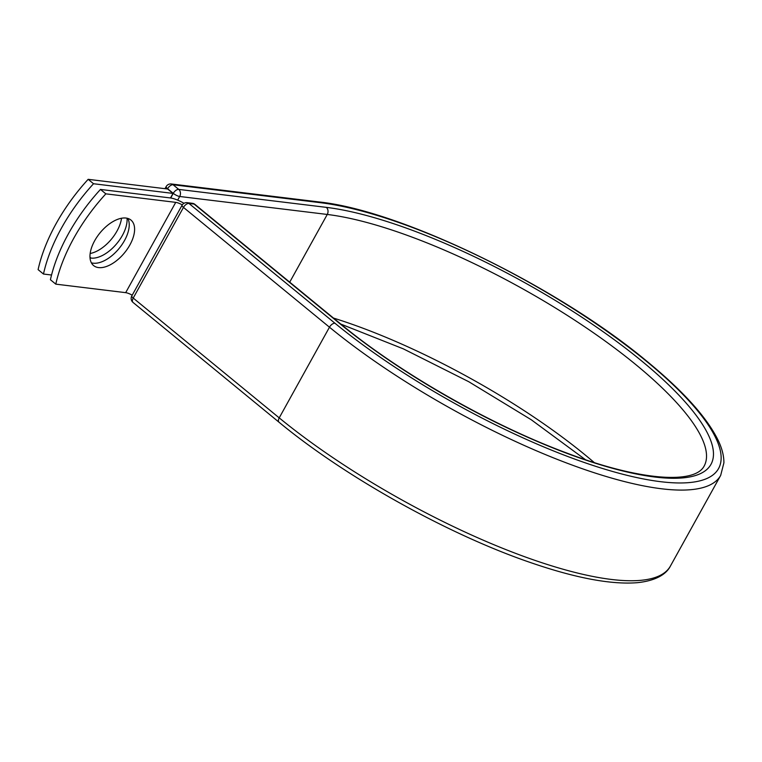 <?xml version="1.0" encoding="UTF-8"?>
<svg xmlns="http://www.w3.org/2000/svg" width="762" height="762" viewBox="0 0 762 762"><rect width="100%" height="100%" fill="white"/><g stroke="black" fill="none" stroke-linecap="round" stroke-linejoin="round"><path stroke-width="1.14" d="M94.698 240.687A29.442 15.802 129.4 0 0 93.612 265.586A29.442 15.802 129.4 0 0 129.873 244.964A29.442 15.802 129.4 0 0 130.959 220.066A29.442 15.802 129.4 0 0 94.698 240.687M91.383 262.823A29.442 15.802 129.4 0 0 124.501 240.554A29.442 15.802 129.4 0 0 127.816 218.418M100.47 189.433L105.851 193.843A128.759 69.104 129.4 0 0 55.797 284.14L50.416 279.73A128.759 69.104 -50.6 0 1 100.47 189.433L170.364 197.949A16.069 4.372 -151 0 1 184.004 203.302M55.797 284.14L125.682 292.656A7.83 2.134 -151 0 1 132.207 295.199M105.851 193.843L175.736 202.359A7.83 2.134 -151 0 1 182.28 204.902M173.022 193.415L93.526 183.737L88.154 179.327L167.64 189.005L173.022 193.415L170.498 197.958M127.044 218.218A29.442 15.802 -50.6 0 1 115.319 245.288A29.442 15.802 -50.6 0 1 91.049 258.08L90.04 257.956M121.529 218.237A29.442 15.802 -50.6 0 1 90.173 253.489M88.154 179.327A128.759 69.104 129.4 0 0 38.1 269.624L43.472 274.034A128.759 69.104 129.4 0 1 93.526 183.737M51.549 275.015L43.472 274.034M175.736 202.359L125.682 292.656M720.681 475.383A265.757 72.361 -151 0 1 566.576 462.982A265.757 72.361 -151 0 1 329.47 327.203A5.153 2.762 -50.6 0 1 334.956 323.24A260.614 70.961 -151 0 0 660.635 481.689A260.614 70.961 -151 0 0 646.328 361.169A260.614 70.961 -151 0 0 320.65 202.721A5.153 4.115 96.9 0 0 318.868 201.94C400.983 210.398 556.841 286.236 646.5 360.95C682.133 390.163 705.793 416.147 717.461 438.912C721.814 447.542 723.967 455.524 723.9 462.858L720.681 475.383L670.427 566.042A265.757 72.361 -151 0 1 516.322 553.641A265.757 72.361 -151 0 1 279.216 417.871L133.217 298.066A5.153 2.762 129.4 0 0 133.026 302.428L279.025 422.224A5.153 2.762 -50.6 0 1 279.216 417.871L329.47 327.203L183.471 207.407L133.217 298.066A5.153 1.4 29 0 1 131.788 295.951A5.153 5.153 0 0 0 133.026 302.428M334.956 323.24L188.947 203.444A5.153 2.762 129.4 0 0 183.471 207.407A5.153 1.4 29 0 1 182.042 205.283L131.788 295.951M340.995 324.231C400.288 373.285 491.566 425.31 567.452 453.285C638.785 480.374 694.353 484.613 704.088 466.182A246.793 67.199 -151 0 0 582.33 325.203A246.793 67.199 -151 0 0 327.26 214.455A5.153 4.115 96.9 0 0 326.298 207.359A251.936 68.599 -151 0 1 641.147 360.54A251.936 68.599 -151 0 1 654.987 477.05A251.936 68.599 -151 0 1 340.128 323.879A5.153 2.762 -50.6 0 1 340.995 324.231L194.996 204.435A5.153 2.762 129.4 0 0 194.129 204.083L188.947 203.444A5.153 4.115 -83.1 0 0 187.166 202.673A5.153 5.153 0 0 0 182.042 205.283M340.128 323.879L194.129 204.083A5.153 4.115 -83.1 0 0 192.348 203.302L187.166 202.673M333.489 318.068A246.793 67.199 -151 0 1 594.217 462.544M318.868 201.94L171.307 183.975A5.153 4.115 96.9 0 1 173.088 184.747L178.737 189.395A5.153 4.115 96.9 0 1 179.699 196.482L327.26 214.455L289.722 282.159M320.65 202.721L173.088 184.747A5.153 2.762 -50.6 0 0 167.602 188.709L167.45 188.986M326.298 207.359L178.737 189.395A5.153 2.762 -50.6 0 0 173.26 193.348L167.602 188.709A5.153 1.4 29 0 1 166.173 186.585L165.011 188.69M170.688 197.987L173.26 193.348A5.153 1.4 29 0 0 179.699 196.482L177.67 200.13M91.049 258.08L89.992 257.213M670.427 566.042C667.188 572.595 658.454 580.444 637.48 582.673C611.457 584.787 576.12 578.196 531.466 562.889C449.066 534.953 345.386 477.174 279.025 422.224M340.824 324.088L403.336 348.853L468.744 381.705L531.276 419.767L585.407 459.657M194.996 204.435A5.153 5.153 0 0 0 192.348 203.302M171.307 183.975A5.153 5.153 0 0 0 166.173 186.585"/></g></svg>
